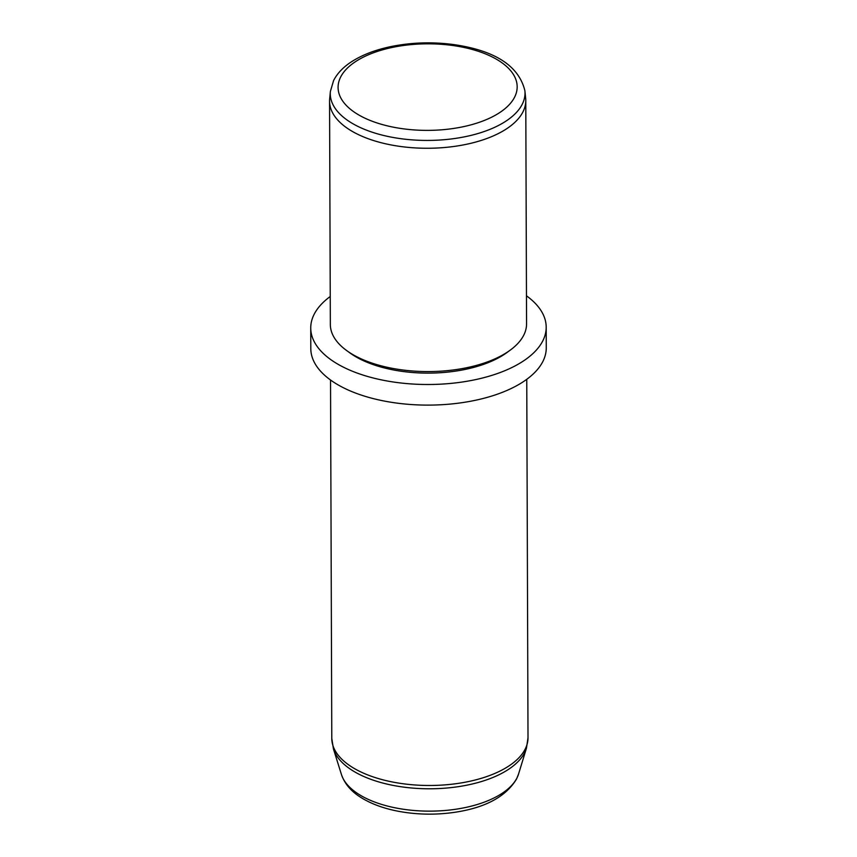<?xml version="1.0" encoding="UTF-8"?>
<svg xmlns="http://www.w3.org/2000/svg" width="857" height="857" viewBox="0 0 857 857"><rect width="100%" height="100%" fill="white"/><g stroke="black" fill="none" stroke-linecap="round" stroke-linejoin="round"><path stroke-width="1.29" d="M524.891 90.767L525.662 98.212A98.105 47.414 179.8 0 1 525.78 100.505A98.105 47.414 179.8 0 1 523.006 111.785A98.105 47.414 179.8 0 1 416.095 147.961A98.105 47.414 179.8 0 1 329.559 101.19A98.105 47.414 179.8 0 1 329.666 98.898L330.384 91.442A97.366 47.049 -0.2 0 0 413.824 139.991A97.366 47.049 -0.2 0 0 522.256 104.233A97.366 47.049 -0.2 0 0 524.891 90.767C518.946 66.193 495.614 50.852 454.906 44.746C433.106 41.704 411.703 42.336 390.674 46.632C375.28 49.877 362.286 54.88 351.724 61.629C343.421 66.942 337.39 73.22 333.619 80.472L330.384 91.442M329.559 101.19L330.341 324.503A98.105 47.414 -0.2 0 0 346.742 350.62A98.105 47.414 -0.2 0 0 510.354 350.052A98.105 47.414 -0.2 0 0 523.788 335.098A98.105 47.414 -0.2 0 0 526.562 323.817L525.78 100.505M346.742 350.62L350.02 352.998A94.184 45.517 -0.2 0 0 507.087 352.452L510.354 350.052M330.245 296.49A117.73 56.894 -0.2 0 0 314.058 314.476A117.73 56.894 -0.2 0 0 310.737 328.006A117.73 56.894 -0.2 0 0 414.563 384.14A117.73 56.894 -0.2 0 0 542.867 340.722A117.73 56.894 -0.2 0 0 546.198 327.192A117.73 56.894 -0.2 0 0 526.466 295.804M310.737 328.006L310.802 348.628A117.73 56.894 -0.2 0 0 414.638 404.75A117.73 56.894 -0.2 0 0 542.942 361.343A117.73 56.894 -0.2 0 0 546.263 347.803L546.198 327.192M340.615 77.119A89.546 43.279 -0.2 0 0 406.486 129.214A89.546 43.279 -0.2 0 0 514.639 97.087A89.546 43.279 -0.2 0 0 448.768 44.992A89.546 43.279 -0.2 0 0 340.615 77.119M518.581 773.957L516.567 778.97C505.887 796.742 485.105 807.872 454.231 812.382C434.917 815.114 415.924 814.675 397.252 811.065C383.261 808.28 371.327 803.866 361.472 797.813C351.381 791.697 344.718 783.951 341.461 774.578A89.546 43.279 -0.2 0 0 426.058 811.108A89.546 43.279 -0.2 0 0 517.017 777.856A89.546 43.279 -0.2 0 0 518.581 773.957L526.434 748.268L528.008 737.727L526.755 379.319M341.461 774.578L333.437 748.943L331.788 738.413A98.105 47.414 -0.2 0 0 418.312 785.183A98.105 47.414 -0.2 0 0 525.234 749.007A98.105 47.414 -0.2 0 0 528.008 737.727M333.437 748.943A97.58 47.156 -0.2 0 0 425.608 788.751A97.58 47.156 -0.2 0 0 524.73 752.51A97.58 47.156 -0.2 0 0 526.434 748.268M331.788 738.413L330.534 380.005"/></g></svg>
